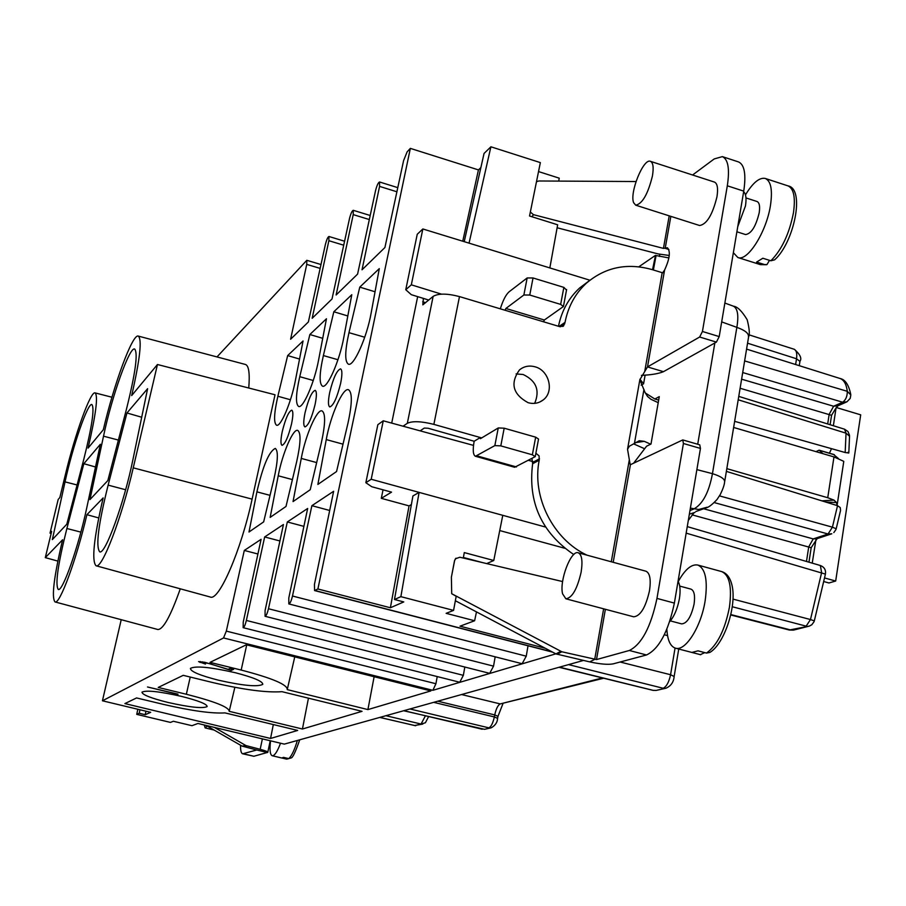 <?xml version="1.0" encoding="UTF-8"?>
<svg xmlns="http://www.w3.org/2000/svg" width="906" height="906" viewBox="0 0 906 906"><rect width="100%" height="100%" fill="white"/><g stroke="black" fill="none" stroke-linecap="round" stroke-linejoin="round"><path stroke-width="1.36" d="M831.504 448.663L829.432 453.204M52.344 539.591L66.818 524.2L83.692 459.716C91.959 426.703 94.7 408.323 91.914 404.574C87.893 402.23 72.695 446.33 65.039 481.879L52.344 539.591M45.3 557.632L62.605 539.772C53.918 576.828 51.382 597.552 55.017 601.935C59.671 604.959 76.478 559.512 86.897 514.687L103.137 497.915C93.839 538.266 91.472 560.882 96.047 565.763C101.936 569.444 121.642 518.311 133.25 467.836L157.463 364.506L131.676 395.571C139.988 359.218 142.197 339.388 138.301 336.092C132.593 333.374 113.975 383.906 103.329 429.716L88.075 448.096C95.934 414.348 98.278 395.945 95.107 392.91C90.645 390.713 75.073 434.008 65.368 474.71L59.841 497.541L58.188 499.455L50.034 533.136L51.653 531.38L45.3 557.632L57.859 561.097M103.522 436.171L89.954 499.591L107.837 480.565L126.557 408.81C135.447 373.034 138.154 353.125 134.677 349.059C129.603 346.228 111.778 396.568 103.522 436.171L118.403 440.078M126.953 412.977L108.131 485.129C98.392 524.223 95.572 546.443 99.683 551.799C105.085 555.389 124.326 502.445 133.08 458.9L147.61 388.674L126.953 412.977L141.698 417.236M83.839 463.702L66.885 528.504C57.905 564.279 55.028 584.585 58.244 589.432C62.491 592.343 78.72 546.227 86.817 507.553L100.373 444.246L83.839 463.702L95.504 466.986M51.155 533.453L50.034 533.136M697.711 444.257L714.834 342.978M641.142 385.163L643.588 383.793L645.129 375.061M633.634 463.181L646.59 446.194L650.995 444.042L659.274 396.635L654.845 399.002L645.265 392.944M562.603 581.561L459.874 557.235L455.435 558.775L454.619 560.587L451.392 577.167L451.709 593.724L561.811 651.765L596.51 659.557L629.33 650.485C641.629 644.415 650.848 627.065 656.963 598.402L683.418 443.498L682.762 439.92L630.417 464.71L613.203 562.298M455.367 600.735L555.956 653.905L589.681 661.878C600.202 664.155 608.028 664.823 613.147 663.872L646.522 654.97C659.002 648.979 668.288 631.686 674.37 603.09L700.451 448.425L699.76 444.846L682.762 439.92M696.884 469.625L712.456 473.668C708.979 492.298 702.762 504.076 693.815 508.991L689.976 510.531M240.543 745.219C240.441 750.451 241.155 753.305 242.683 753.803L253.873 756.261L267.768 752.354C267.814 751.663 265.277 750.655 260.169 749.307L246.013 745.604L214.326 727.382M137.825 709.251L136.738 714.37L170.464 722.41L173.374 721.267L191.959 725.695L197.95 723.475L284.314 744.12L583.487 660.44M242.683 753.803L256.726 749.998L242.038 746.08L206.047 725.412M136.738 714.37L139.218 713.26L139.954 709.76M121.223 619.693L102.435 700.791L150.679 712.331L145.232 714.698L139.218 713.26M145.232 714.698L145.968 711.199M659.421 256.466L659.783 254.326M422.796 724.087L414.518 725.525M811.414 624.936L809.443 626.069L789.398 629.998M686.17 533.136L825.423 574.098L814.313 620.916L810.474 619.545L806.147 626.148L732.331 606.76M808.956 562.173L811.176 547.722L817.28 538.424M830.111 424.721L831.561 415.31L835.298 409.082M824.517 577.937L835.683 581.04L860.7 414.835L836.249 407.496M833.611 454.529L838.344 458.47M816.012 451.641L819.115 450.169L822.965 453.68M837.133 505.174L843.78 461.358L833.984 456.918L733.634 427.462M726.827 468.651L827.744 497.722L833.973 500.101L836.532 502.57L837.099 505.548M658.22 402.672L650.848 399.24L647.518 396.443L644.981 392.332L639.851 379.727L647.496 366.919L699.647 337.021L702.433 331.483L727.314 185.798C729.84 169.048 728.197 159.331 722.365 156.625L714.211 158.935L692.58 174.994M630.168 464.619L627.541 449.251L629.376 446.228L639.251 440.735L644.257 441.335L650.678 444.189M633.645 443.895L644.642 448.753M530.35 212.038L533.453 214.665L663.441 248.391L667.439 247.768C670.655 251.449 669.704 258.867 664.596 270.022L662.648 272.831L652.399 269.682C627.439 262.604 605.491 267.066 586.556 283.046C575.333 293.351 568.153 306.455 565.027 322.377L563.521 325.967L559.908 326.692L543.532 321.789L544.347 320.011L563.43 306.511L560.655 304.393L529.761 295.039L523.872 294.994L505.876 308.47L505.084 310.26L459.478 296.59C447.179 293.385 438.402 293.317 433.136 296.387L422.819 304.858L423.385 298.402M403.102 426.205L407.326 423.295C412.513 420.882 421.369 421.245 433.872 424.382L480.316 437.53L480.418 438.685L498.255 427.949L504.189 428.198L535.673 437.168L538.538 439.059L535.265 456.488M535.876 453.249L539.081 455.854L539.217 460.214C531.731 496.884 553.09 539.398 587.009 555.174M528.175 402.728C512.853 394.325 509.942 383.397 519.444 369.942C523.94 366.284 529.127 365.231 534.993 366.794C549.251 370.328 554.529 391.822 543.113 399.999C538.73 403.295 533.747 404.201 528.175 402.728M531.958 458.549L532.637 463.736C527.802 502.218 541.505 532.49 573.758 554.551M420.135 430.848L424.28 428.085L428.062 428.244L474.155 441.256C472.615 449.988 473.045 454.993 475.446 456.273L494.846 445.605L500.803 445.877L532.354 454.801L535.231 456.647L514.631 467.27L475.446 456.273M589.127 280.849L579.761 287.87C568.775 297.949 561.675 310.747 558.47 326.262M641.425 375.356C651.233 374.925 658.583 373.702 663.464 371.675L716.397 342.106L719.205 336.59L743.747 191.132C746.227 174.405 744.494 164.666 738.549 161.936L722.365 156.625M635.706 205.186L699.613 225.515C706.771 224.314 712.558 214.733 716.963 196.783C718.254 188.357 717.416 183.465 714.483 182.095L650.44 161.336C643.464 157.938 629.387 192.763 633.634 202.706L635.706 205.186C642.377 203.805 647.96 194.065 652.433 175.979C653.815 167.508 653.147 162.627 650.44 161.336M566.307 289.886L563.86 287.372L533.034 277.972L527.156 277.961L509.127 291.777C505.899 294.631 502.966 300.316 500.327 308.833M391.709 423.102L417.666 296.636M383.045 489.818L381.301 498.334L409.059 505.888L390.384 607.756L317.893 588.979L410.35 148.38L478.436 169.909L462.751 241.211M428.776 300.056L411.313 294.688L405.763 289.727L411.324 284.824L441.505 294.144M422.694 301.766L425.627 302.706M427.87 300.815L428.074 299.841M365.843 482.705L377.847 424.688L383.261 420.803L371.2 479.263L365.843 482.705L371.732 486.726L391.551 492.139L381.301 498.334M383.261 420.803L473.51 445.39M528.572 460.384L532.977 461.584M474.155 441.256L480.316 437.53L481.743 437.938M565.854 598.787L633.679 616.805C640.383 616.159 645.661 607.462 649.5 590.712C651.108 579.557 649.919 573.056 645.944 571.21L578.232 552.785C571.018 549.761 559.195 580.882 562.581 593.815L565.854 598.787C572.094 597.983 577.179 589.149 581.108 572.264C582.841 561.052 581.879 554.551 578.232 552.785M463.283 558.039L464.291 552.592L493.77 560.497L502.773 515.321L419.093 492.388L400.871 596.658L453.566 610.395L456.194 596.261L451.709 593.724M453.566 610.395L446.126 613.339L474.619 620.757L460.01 626.182L545.276 648.254M455.978 558.187L454.529 560.667L451.392 577.167M694.981 512.388L689.364 514.178M724.857 303.057L733.169 306.081C737.643 308.153 738.866 315.254 736.85 327.372L712.456 473.668C720.893 476.296 724.959 479.059 724.619 481.969C724.381 484.857 722.954 489.025 720.315 494.461L717.031 499.5C712.762 504.03 709.489 506.692 707.212 507.507M638.832 266.794L655.502 255.356L652.535 269.728M653.373 269.977L656.08 255.537L655.502 255.356M656.08 255.537L668.9 257.927M464.223 241.664L484.053 153.442L490.905 146.795L540.35 162.604L529.546 216.002L557.654 224.79L549.84 267.927L589.908 280.226M549.84 267.927L422.842 228.969L417.236 234.28L405.763 289.727M411.324 284.824L422.842 228.969M499.738 530.565L564.619 548.221M502.773 515.321L545.514 527.043M409.059 505.888L411.381 504.574M400.871 596.658L394.484 599.5L412.91 495.978L419.093 492.388L371.2 479.263M102.435 700.791L223.533 637.949L226.319 631.108L244.303 550.44L257.916 553.996M390.384 607.756L403.77 601.924L394.484 599.5M528.017 645.785L526.25 656.182L292.491 596.023L311.879 505.684L333.635 491.279L314.439 584.461L314.575 590.565L317.893 588.979M555.854 653.838L432.875 690.315L223.533 637.949M308.448 698.186L302.434 729.013L229.195 711.323C229.15 707.212 214.869 701.527 186.353 694.256L190.237 677.054M302.434 729.013L362.038 711.335L281.959 691.674C266.738 692.818 243.691 689.783 212.819 682.569L183.227 675.332L158.222 687.439L186.353 694.256M218.301 680.157C242.853 685.695 257.678 687.088 262.774 684.358C262.887 681.38 253.691 677.495 235.198 672.694C210.351 667.088 195.436 665.661 190.43 668.39C190.453 671.459 199.739 675.378 218.301 680.157M167.859 702.422C189.75 707.326 202.853 708.707 207.157 706.578C207.089 704.109 198.55 700.712 181.528 696.386C159.399 691.437 146.217 690.021 141.993 692.15C142.185 694.698 150.804 698.13 167.859 702.422M124.892 703.588L270.566 738.458L297.666 730.429L224.971 712.897C211.913 713.679 191.393 710.848 163.408 704.381L136.568 697.937L124.892 703.588M374.121 676.725L367.915 709.591L430.871 690.916L246.341 644.778L210.022 662.365L241.177 670.055L246.726 644.879M367.915 709.591L287.247 689.613C287.644 684.687 272.287 678.164 241.177 670.055M177.938 694.358L147.519 686.986L177.995 694.143M211.54 664.279L231.177 670.44L233.612 669.353L230.033 668.458L228.142 669.319L204.779 662.286L198.584 661.607L205.469 664.064L202.378 662.399L211.608 663.962M270.566 738.458L273.318 724.551M234.858 687.314L229.195 711.323M437.224 676.578L435.922 683.736L432.875 690.315M464.812 667.043L463.351 675.332L246.364 620.451C245.266 624.925 244.19 627.337 243.159 627.677L243.227 622.105L261.087 539.319L244.303 550.44M246.364 620.451L264.665 536.952L279.92 540.973M495.163 656.816L493.544 666.148L268.482 608.741C267.327 613.43 266.183 615.944 265.062 616.295L265.084 610.542L283.431 524.517L264.665 536.952M268.482 608.741L287.315 521.958L303.895 526.363M292.491 596.023C291.279 600.938 290.067 603.577 288.844 603.94L288.799 597.983L307.666 508.47L287.315 521.958M410.35 148.38L407.134 151.846L403.589 160.622L384.914 247.531L362.026 269.795L379.569 186.398L396.896 191.778M216.987 356.93L306.817 260.305L306.738 264.393L290.611 339.24L308.38 321.958L325.401 244.427C326.624 239.648 327.802 236.998 328.935 236.489L328.867 240.713L312.174 318.278L332.015 298.98L349.49 218.629C350.758 213.612 352.015 210.838 353.249 210.305L353.227 214.62L336.115 294.994L357.587 274.11L375.526 190.736C376.862 185.47 378.21 182.548 379.546 181.981L379.569 186.398M248.754 388.017C249.931 373.476 248.833 365.628 245.458 364.472L138.301 336.092M96.047 565.763L210.271 597.02C218.901 601.482 241.143 550.395 252.106 499.138L275.028 394.778L157.463 364.506M55.017 601.935L157.803 629.5C163.114 629.693 170.611 616.125 180.283 588.821M315.095 404.438C316.783 396.058 316.806 391.358 315.175 390.339C311.823 391.607 308.448 399.07 305.05 412.728C303.351 421.143 303.329 425.865 304.971 426.907C308.3 425.661 311.675 418.176 315.095 404.438M340.633 383.363C342.332 374.756 342.298 369.92 340.554 368.867C336.896 370.18 333.283 378.017 329.727 392.366C328.006 400.996 328.029 405.854 329.795 406.941C333.431 405.639 337.043 397.779 340.633 383.363M287.666 355.582L277.87 396.25C274.008 413.295 273.567 422.955 276.557 425.22C280.656 427.326 291.37 402.094 295.356 380.611L303.046 340.984L287.666 355.582L299.546 359.059M309.863 334.518L299.75 376.681C295.809 394.189 295.447 404.11 298.652 406.466C303.091 408.742 314.552 382.207 318.629 359.795L326.454 318.765L309.863 334.518L322.729 338.323M351.788 294.722L333.827 311.766L323.374 355.56C319.354 373.532 319.071 383.736 322.513 386.183C327.36 388.663 339.659 360.679 343.827 337.27L351.788 294.722M379.286 268.629L359.773 287.134L348.969 332.672C344.869 351.143 344.676 361.641 348.391 364.189C353.691 366.896 366.941 337.304 371.188 312.808L379.286 268.629M336.556 471.539L347.961 423.215C352.241 403.521 352.423 392.355 348.493 389.727C342.989 387.258 330.543 415.446 326.251 439.58L317.87 484.438L336.556 471.539M293.046 501.584L310.226 489.727L321.222 443.362C325.424 424.246 325.696 413.43 322.06 410.905C317.043 408.651 305.458 435.356 301.268 458.413L293.046 501.584M270.158 517.394L286.002 506.454L296.636 461.901C300.747 443.328 301.109 432.83 297.734 430.407C293.136 428.323 282.321 453.702 278.221 475.786L270.158 517.394M249.003 532.003L263.657 521.879L273.952 479.014C277.972 460.95 278.414 450.758 275.277 448.425C269.048 451.347 262.921 465.82 256.908 491.856L249.003 532.003M282.264 431.55C280.588 439.738 280.52 444.336 282.049 445.333C285.118 444.133 288.289 436.986 291.551 423.872C293.216 415.718 293.284 411.143 291.766 410.169C288.686 411.381 285.515 418.504 282.264 431.55M333.827 311.766L347.813 315.956M359.773 287.134L375.039 291.766M98.731 517.938L86.897 514.687M478.436 169.909L480.882 167.576M538.538 171.574L559.229 178.165L558.73 181.098M490.905 146.795L469.048 243.148M557.111 227.768L658.141 253.929L669.262 255.481M636.001 181.54L538.832 180.985L536.488 181.71M463.351 675.332L459.75 682.252L243.159 627.677M493.544 666.148L489.693 673.362M526.25 656.182L522.128 663.724L288.844 603.94M311.879 505.684L329.682 510.474M474.619 620.757L476.477 611.89M463.385 557.473L482.875 562.683M493.77 560.497L486.715 563.589M231.177 670.44L231.528 668.832M202.117 662.524L202.276 661.822M200.033 662.49L200.26 661.516M744.619 360.916L847.303 391.313L850.813 394.982L850.19 398.436L846.929 401.822L842.682 402.23C845.785 399.954 847.325 396.318 847.303 391.313C846.363 384.133 843.916 379.852 839.998 378.481L746.578 349.116M823.667 581.516L828.945 582.977L835.683 581.04M849.556 436.262L846.034 433.181L845.173 452.524L734.641 421.335M847.914 452.343L848.809 453.011L845.173 452.524M654.845 399.002L658.662 400.101M726.374 471.38L837.529 505.684L840.224 507.553L840.564 510.395M714.245 502.581L828.061 533.996L832.421 527.167L836.193 528.798L840.406 511.041M806.487 561.46L808.741 546.805L813.226 538.911L828.061 533.996L831.799 533.781L816.929 538.708M669.693 621.675C674.291 616.273 677.529 608.639 679.387 598.775C680.633 590.746 680.18 584.914 678.05 581.267M679.715 586.08L690.995 589.138C694.223 590.61 695.253 595.593 694.075 604.109C691.176 616.873 687.042 623.464 681.652 623.894L670.372 620.893M666.861 629.217C667.473 640.112 670.327 646.431 675.434 648.164C685.31 651.742 701.176 626.816 705.151 600.735C707.914 580.372 705.457 568.481 697.79 565.038C691.505 563.917 684.981 569.432 678.232 581.573M709.806 652.445L706.499 653.079L698.028 650.848L691.89 652.422L700.327 654.642L704.789 652.626M639.953 379.206L643.588 383.793M737.744 226.693L745.457 205.968C746.589 198.561 745.989 193.816 743.645 191.732M745.966 197.927L757.031 201.506C759.421 202.593 760.134 206.364 759.194 212.797C755.853 226.477 751.312 233.725 745.57 234.563L736.884 231.789M733.35 252.706L737.869 257.519C747.484 261.891 766.499 231.947 770.474 205.368C772.693 190.011 770.961 181.041 765.298 178.459C759.455 177.236 752.841 182.706 745.479 194.869M774.619 259.841L770.87 260.781L762.841 258.233L756.589 262.072L764.585 264.586L767.008 264.552L769.477 260.339M534.665 403.363C540.112 390.418 536.273 380.792 523.158 374.506L516.103 373.929M204.269 724.981L205.164 727.914L207.157 726.046M270.554 740.836C269.501 749.783 270.056 754.755 272.208 755.729L272.921 755.717C275.186 754.879 277.712 750.712 280.52 743.214M291.12 757.937L288.742 758.605L283.544 757.371L281.709 757.994L272.208 755.729M288.833 758.628L286.647 759.137L281.97 758.028M65.039 481.879L77.089 484.97M690.383 508.119L698.73 509.489L707.065 507.235M721.686 321.89L736.85 327.372C744.992 330.271 748.866 333.385 748.469 336.704M262.389 738.877L260.169 749.307M242.683 746.34L246.659 745.865M267.406 752.558L256.715 749.964M243.408 753.781L253.873 756.261M385.933 715.706L421.052 724.041L414.891 725.604L379.874 717.393M425.401 715.865L421.052 724.041L425.412 722.75L428.595 716.612M403.906 710.678L482.23 729.239M485.004 729.217L491.233 727.801C495.276 725.491 497.394 722.342 497.598 718.367L494.348 716.94C492.989 723.011 491.165 726.657 488.9 727.858L409.954 708.979M433.702 702.343L494.348 716.94L494.733 714.913L437.791 701.199M502.909 703.781L497.972 716.352L494.733 714.913C496.103 708.764 497.938 705.095 500.225 703.917L461.573 694.54M603.656 678.232L500.225 703.917L602.433 677.937M559.5 667.156L653.033 690.327M656.669 690.315L665.967 688.209C670.972 685.989 673.69 682.093 674.132 676.51L670.587 674.721M568.572 664.619L663.169 688.266C666.51 686.657 668.979 682.15 670.576 674.732L620.123 662.014M675.061 648.05L670.576 674.732M667.529 635.593L664.336 634.778M730.893 614.585L790.904 630.021M809.443 626.069L794.086 629.964L790.915 630.021M733.045 599.115L810.474 619.545L821.629 572.603L820.36 565.514L687.269 526.613M812.24 563.136L815.921 539.772M833.373 425.729L836.057 407.87M834.358 454.755L819.454 450.373M827.744 497.722L833.984 456.918M634.393 443.68L643.962 389.433M644.257 441.335L635.446 442.638M833.973 500.101L821.855 500.848M836.532 502.57L825.615 502.015M644.698 371.653L662.184 272.717M543.532 321.789L505.084 310.26M433.872 424.382L459.478 296.59M611.29 561.777L629.296 459.954M627.541 449.251L639.851 379.727M699.647 337.021L716.397 342.106M663.464 371.675L647.496 366.919L664.596 270.022M668.911 249.501L665.197 248.335L670.848 216.364M565.027 322.377L559.059 326.432M564.766 323.759L560.304 326.794M544.347 320.011L505.876 308.47M407.326 423.295L433.136 296.387M539.217 460.214L532.637 463.736M539.478 458.787L532.898 462.32M516.465 466.952L477.19 455.933M498.255 427.949L494.846 445.605M504.189 428.198L500.803 445.877M535.673 437.168L532.354 454.801M596.51 659.557L605.378 609.285M683.418 443.498L700.451 448.425M656.963 598.402L674.37 603.09M629.33 650.485L646.522 654.97M589.681 661.878L594.698 659.409L603.634 608.821M561.811 651.765L557.054 654.313M314.948 590.508L552.105 651.867M435.922 683.736L226.319 631.108M277.87 396.25L290.441 399.761M299.75 376.681L313.272 380.497M323.374 355.56L337.949 359.727M348.969 332.672L364.733 337.236M326.251 439.58L343.023 444.166M301.268 458.413L316.658 462.581M278.221 475.786L292.411 479.591M256.908 491.856L270.022 495.344M252.106 499.138L133.25 467.836M108.131 485.129L125.628 489.75M66.885 528.504L80.872 532.116M306.738 264.393L320.146 268.391M328.867 240.713L343.714 245.198M353.227 214.62L369.32 219.546M533.453 214.665L531.913 216.749M663.441 248.391L669.206 215.843M727.314 185.798L743.747 191.132M702.433 331.483L719.205 336.59M242.038 746.08L246.013 745.604M747.552 343.193L796.533 358.776L799.953 361.369L799.273 365.684M795.615 364.529L796.533 358.776C797.189 353.612 796.465 350.497 794.381 349.433M742.705 372.547L842.682 402.23L833.633 406.239L837.801 405.752M827.688 423.974L829.171 414.325L833.633 406.239L741.606 379.184M831.561 415.31L740.111 388.255M849.534 435.378L848.005 431.539L844.539 429.195L846.034 433.181L738.197 399.784M719.511 495.888L832.421 527.167L837.529 505.684M816.872 538.617L813.226 538.911L703.894 508.821M692.139 514.868L811.176 547.722M560.712 651.357L555.956 653.905M697.79 565.038L721.64 571.584C729.511 575.072 732.105 586.975 729.421 607.292C724.936 629.987 717.303 645.242 706.499 653.079M700.327 654.642L675.434 648.164M523.872 294.994L527.156 277.961M529.761 295.039L533.034 277.972M560.655 304.393L563.86 287.372M765.298 178.459L787.96 185.866C793.781 188.493 795.615 197.474 793.452 212.797C789.285 233.805 781.753 249.796 770.87 260.781M764.585 264.586L760.462 264.654L737.869 257.519M297.361 740.474C294.529 749.953 291.653 756 288.742 758.605M270.226 740.757L267.791 752.252M379.773 717.427L415.673 725.74M403.668 710.746L484.574 729.319M490.69 727.926L485.061 729.194M497.972 716.352L497.609 718.311M559.036 667.28L653.022 690.349L656.148 690.44M665.31 688.356L656.737 690.293M678.741 649.024L674.155 676.397M730.802 614.981L789.386 630.044M793.475 630.123L789.364 630.044M811.708 624.891L814.098 621.641M825.423 574.098C826.034 569.942 824.347 567.077 820.36 565.514M819.115 450.169L834.018 454.552M579.761 287.87L586.556 283.046M563.521 325.967L562.796 326.454M630.633 464.608L629.557 462.977M707.224 507.496L695.876 511.505M693.939 512.875L688.3 520.452M733.566 306.239C737.416 306.602 741.957 311.109 747.178 319.739C749.421 328.64 749.896 334.337 748.605 336.828L724.755 481.188M287.44 688.775L294.756 656.884M95.107 392.91L111.936 397.224M306.817 260.305L320.996 264.541M328.935 236.489L344.574 241.223M379.546 181.981L397.779 187.644M353.249 210.305L370.192 215.492M314.575 590.565L552.671 652.161M265.062 616.295L489.682 673.351M799.987 361.177C802.014 358.414 800.157 354.461 794.403 349.331M748.911 334.801L794.437 349.342M850.745 394.404C848.752 384.767 845.173 379.455 839.998 378.481M837.857 405.843L846.147 402.173M837.971 405.707L835.094 409.455M738.764 396.386L844.539 429.195M849.534 436.409L848.843 452.332M833.826 532.581L835.978 529.512M721.64 571.584C727.224 573.249 730.836 578.549 732.467 587.507C736.08 608.458 723.871 644.177 709.885 652.411M700.78 654.732L699.353 654.449M566.612 289.524L563.464 306.307M787.96 185.866C805.479 188.72 793.894 242.831 774.687 259.784M766.453 264.711L760.462 264.654M543.113 399.999L539.772 402.026M214.144 730.066L205.164 727.914M299.716 739.817C295.549 751.821 292.695 757.858 291.143 757.914"/></g></svg>
